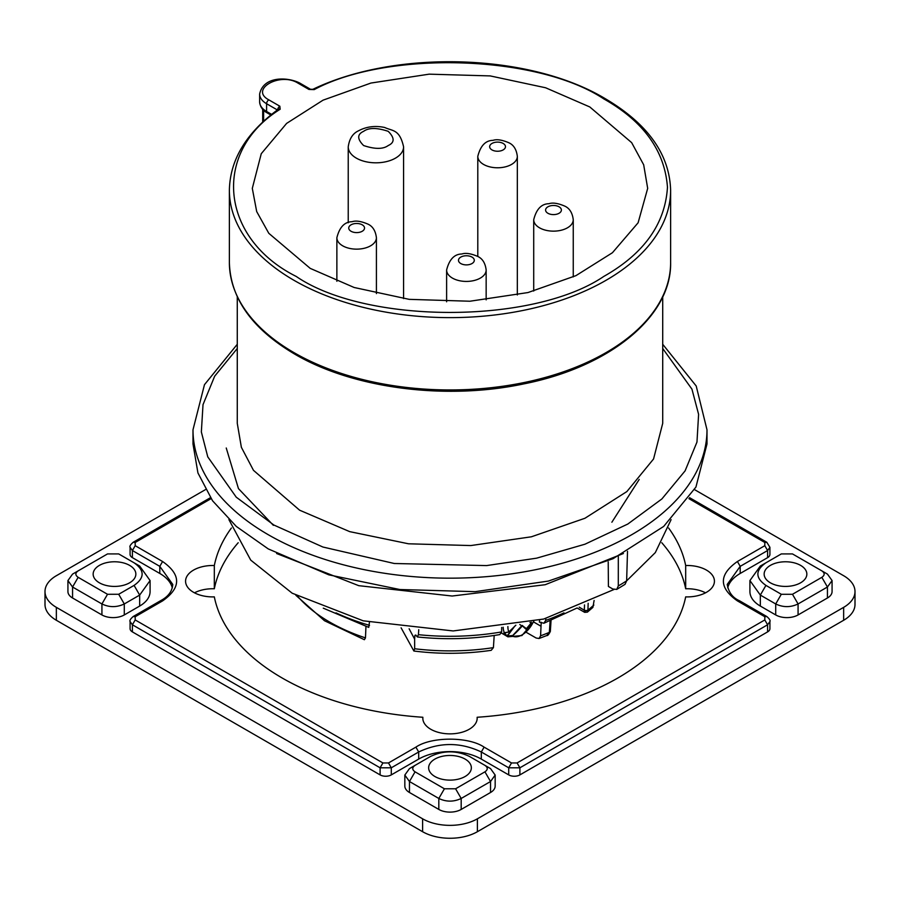 <?xml version="1.0" encoding="UTF-8"?>
<svg xmlns="http://www.w3.org/2000/svg" width="900" height="900" viewBox="0 0 900 900"><rect width="100%" height="100%" fill="white"/><g stroke="black" fill="none" stroke-linecap="round" stroke-linejoin="round"><path stroke-width="1.35" d="M323.28 608.164L368.741 627.367L369.428 622.26M295.853 595.283L324.473 620.73L364.376 639.709L365.468 637.898L365.951 626.524M541.204 622.249L540.596 635.794L539.021 638.516L536.108 637.999L526.151 632.261M409.129 628.774L414.63 639.158L414.652 648.742L413.876 651.015L401.096 627.817M494.19 635.479L493.414 647.629L491.197 650.329C465.514 654.041 439.74 654.266 413.876 651.015M540.877 626.164L533.587 621.956M550.339 631.305A2.374 1.373 -174.3 0 1 550.339 631.395C548.831 634.511 547.639 635.884 546.784 635.535L549.371 632.261A2.374 1.417 3.7 0 0 550.35 631.204L550.339 631.395A2.374 1.373 -174.3 0 1 549.36 632.374A169.999 98.145 0 0 1 540.596 635.794M585.472 610.673C584.854 613.035 584.482 612.911 584.336 610.279L579.229 607.151M584.336 610.279A2.374 1.519 0.5 0 0 587.936 610.11L587.396 612.135L592.898 607.387L594.113 600.48M416.036 635.501A170.899 98.663 180 0 1 414.911 635.366L415.789 635.04L414.911 635.366L414.63 639.158M418.759 629.685L418.41 634.68L417.353 636.952L415.789 635.04M593.842 605.048A169.999 98.145 0 0 1 587.936 610.11L587.936 609.998A2.374 1.463 -178 0 1 584.336 610.099L584.516 604.913M545.839 618.469L545.681 620.438L543.892 623.239L539.415 622.125L539.539 620.123M501.671 627.446L501.649 631.924L499.77 634.59C472.613 639.113 445.14 639.889 417.353 636.952M550.114 620.91L549.371 632.261M587.936 609.998L588.161 603.293M99.405 582.817A21.352 12.33 180 0 1 93.15 574.099A21.352 12.33 180 0 1 106.335 562.714A21.352 12.33 180 0 1 129.6 565.38A21.352 12.33 180 0 1 135.855 574.099A21.352 12.33 180 0 1 122.67 585.484A21.352 12.33 180 0 1 99.405 582.817M434.902 776.509A21.352 12.33 180 0 1 428.647 767.801A21.352 12.33 180 0 1 441.832 756.405A21.352 12.33 180 0 1 465.098 759.082A21.352 12.33 180 0 1 471.353 767.801A21.352 12.33 180 0 1 458.168 779.186A21.352 12.33 180 0 1 434.902 776.509M770.4 582.817A21.352 12.33 180 0 1 764.145 574.099A21.352 12.33 180 0 1 777.33 562.714A21.352 12.33 180 0 1 800.595 565.38A21.352 12.33 180 0 1 806.85 574.099A21.352 12.33 180 0 1 793.665 585.484A21.352 12.33 180 0 1 770.4 582.817M422.854 719.066L422.854 717.266A237.229 136.969 180 0 1 282.251 678.049A237.229 136.969 180 0 1 214.324 596.88A27.191 15.705 180 0 1 193.534 592.301A27.191 15.705 180 0 1 185.569 581.197A27.191 15.705 180 0 1 214.324 565.526A237.229 136.969 180 0 1 231.39 528.007M477.146 719.066L477.146 717.266A27.191 15.705 180 0 1 477.191 718.166A27.191 15.705 180 0 1 460.406 732.668A27.191 15.705 180 0 1 430.774 729.27A27.191 15.705 180 0 1 422.809 718.166A27.191 15.705 180 0 1 422.854 717.266M661.781 542.734A237.229 136.969 180 0 1 685.676 588.769A27.191 15.705 180 0 1 705.521 592.819M194.479 592.819A27.191 15.705 180 0 1 214.324 588.769A237.229 136.969 180 0 1 238.208 542.734M45 591.536L45 604.451A38.745 22.376 0 0 0 56.351 620.269L422.606 831.712A38.745 22.376 0 0 0 477.394 831.712L843.649 620.269A38.745 22.376 0 0 0 855 604.451L855 591.536A38.745 22.376 180 0 1 843.649 607.354L477.394 818.809A38.745 22.376 180 0 1 422.606 818.809L56.351 607.354A38.745 22.376 180 0 1 45 591.536A38.745 22.376 180 0 1 56.351 575.719L205.447 489.634M685.676 588.769L685.676 565.526A27.191 15.705 180 0 1 714.431 581.197A27.191 15.705 180 0 1 685.676 596.88A237.229 136.969 180 0 1 477.146 717.266M668.61 528.007A237.229 136.969 180 0 1 685.676 565.526M214.324 588.769L214.324 565.526M694.541 489.623L843.649 575.719A38.745 22.376 180 0 1 855 591.536M107.516 594.281L118.699 594.27L134.078 585.394C144.799 577.867 144.799 570.33 134.078 562.804L118.699 553.928L107.516 553.928L78.154 570.87C75.094 573.019 75.094 575.179 78.154 577.327L107.516 594.281L101.925 603.956L72.562 587.014L67.928 580.556L72.562 574.099L78.154 570.87L72.562 574.099M455.591 788.783L484.942 771.829C488.014 769.68 488.014 767.531 484.942 765.371L469.575 756.495C456.525 750.308 443.475 750.308 430.425 756.495L415.058 765.371C411.986 767.531 411.986 769.68 415.058 771.829L444.409 788.783L455.591 788.783L461.183 798.469C453.701 802.001 446.254 802.001 438.817 798.469L409.466 781.515L404.831 775.058L409.466 768.6L415.058 765.371L409.466 768.6M792.484 594.281L821.846 577.327C824.906 575.179 824.906 573.019 821.846 570.87L792.484 553.928L781.301 553.928L765.923 562.804C755.201 570.33 755.201 577.867 765.923 585.394L781.301 594.281L792.484 594.281L798.075 603.956C790.605 607.5 783.146 607.5 775.71 603.956L760.331 595.08L749.914 580.556L760.331 566.033L765.923 562.804L760.331 566.033M211.072 498.656L135.191 542.464L135.191 545.692L162.585 561.51C181.282 574.639 181.282 587.768 162.585 600.896L135.191 616.714L135.191 619.942L382.905 762.952L388.496 762.952L415.89 747.135C431.37 736.504 468.63 736.504 484.11 747.135L511.504 762.952L517.095 762.952L764.809 619.942L764.809 616.714L737.415 600.896C718.717 587.768 718.717 574.639 737.415 561.51L764.809 545.692L764.809 542.464L688.928 498.656M490.534 768.6L484.942 765.371L490.534 768.6L495.169 775.058L495.169 786.038A15.818 9.135 180 0 1 490.534 792.495L461.183 809.438A15.818 9.135 180 0 1 438.817 809.438L409.466 792.495A15.818 9.135 180 0 1 404.831 786.038L404.831 775.058M827.438 574.099L821.846 570.87L827.438 574.099L832.072 580.556L832.072 591.536A15.818 9.135 180 0 1 827.438 597.994L798.075 614.936A15.818 9.135 180 0 1 775.71 614.936L760.331 606.06A35.584 20.543 180 0 1 749.914 591.536L749.914 580.556M139.669 566.033L134.078 562.804L139.669 566.033L150.086 580.556L150.086 591.536A35.584 20.543 180 0 1 139.669 606.06L124.29 614.936A15.818 9.135 180 0 1 101.925 614.936L72.562 597.994A15.818 9.135 180 0 1 67.928 591.536L67.928 580.556M764.809 542.464L766.789 542.261L769.916 547.301L769.916 554.411A7.909 4.567 180 0 1 767.61 557.64L740.205 573.457A44.28 25.571 0 0 0 727.706 587.812M517.095 762.952L519.896 767.801L767.599 624.78L769.916 621.551L769.916 628.661A7.909 4.567 180 0 1 767.599 631.89L519.896 774.9A7.909 4.567 180 0 1 508.714 774.9L481.309 759.082A44.28 25.571 0 0 0 418.691 759.082L391.286 774.9A7.909 4.567 180 0 1 380.104 774.9L132.39 631.89A7.909 4.567 180 0 1 130.084 628.661L130.084 621.551C129.42 620.606 130.466 618.93 133.211 616.511L135.191 616.714M172.294 587.812A44.28 25.571 0 0 0 159.795 573.457L132.39 557.64A7.909 4.567 180 0 1 130.084 554.411L130.084 547.301C129.42 546.356 130.466 544.68 133.211 542.261L135.191 542.464M150.086 580.556L139.669 595.08L124.29 603.956C116.809 607.5 109.35 607.5 101.925 603.956L101.925 614.936M495.169 775.058L490.534 781.515L461.183 798.469L461.183 809.438M832.072 580.556L827.438 587.014L798.075 603.956L798.075 614.936M531.236 622.114L531.034 623.16A71.483 70.178 -175.5 0 1 528.952 626.107A71.483 70.178 -175.5 0 1 526.725 628.954L526.05 629.28A75.116 4.196 -143.4 0 0 522.461 625.995L522.079 626.141A75.116 62.314 140.7 0 1 512.269 636.008L507.757 636.75L506.812 636.199A22.927 13.241 -60 0 1 503.876 632.779L508.826 632.002A20.036 11.565 -60 0 1 507.892 626.546M526.725 628.954L521.989 625.5L512.269 636.008A75.116 62.314 140.7 0 0 522.079 626.141L519.795 624.488M508.826 632.002A75.116 57.769 -42 0 0 515.711 625.241A75.116 57.769 -42 0 1 508.826 632.002L504.416 632.88A22.927 13.241 -60 0 1 503.168 627.244M522.382 625.455L526.05 629.269M506.812 636.199L513.382 627.806M507.375 636.525L504.405 632.655M533.486 621.596A20.036 11.565 -60 0 1 512.269 636.008M508.793 631.969L515.869 625.219M511.909 635.58L507.431 636.019L514.012 627.176M531.034 623.16L526.433 628.661L523.901 626.805M531.281 622.238L530.73 622.901L529.999 622.395M603.765 98.888C537.097 54.551 387.191 50.389 314.201 89.606A3.161 1.609 -114.8 0 0 312.874 89.314L310.511 89.28A3.161 1.823 -60 0 0 308.936 89.438L297.9 83.07C279.979 71.775 249.255 89.505 268.83 99.855L279.855 106.222L280.148 109.26C212.22 151.403 219.431 237.96 296.224 276.446C365.704 324.124 532.665 324.72 603.765 276.446C643.95 253.699 665.179 223.976 667.462 187.245C664.774 150.773 643.545 121.309 603.765 98.888M310.207 268.369L268.796 233.303L256.691 211.567L252.304 188.37L261.259 153.709L286.616 123.401L323.044 100.17L370.946 83.047L429.176 74.16L490.207 75.915L545.591 87.761L589.793 106.954L631.665 142.65L643.68 164.801L647.685 188.37L638.111 222.773L612.428 252.731L575.921 275.659L527.974 292.556L469.912 301.23L409.196 299.351L354.15 287.494L310.207 268.369M237.274 296.831L237.274 423.338L241.369 447.3L253.474 470.329L299.588 510.176L349.729 531.641L408.499 543.791L470.846 545.558L531.405 536.794L584.944 518.265L626.873 491.569L653.558 458.989L662.715 423.338L662.715 296.831M706.995 429.795A257.006 148.376 0 0 1 548.347 566.876A257.006 148.376 0 0 1 268.267 534.712A257.006 148.376 0 0 1 192.994 429.795L192.994 443.993L197.933 472.939L212.558 500.782L236.306 526.433L268.267 548.921L328.849 574.852L399.859 589.523L475.189 591.66L548.347 581.085L613.035 558.697L663.683 526.433L695.936 487.069L706.995 443.993L706.995 429.795L696.206 385.999L662.715 344.284M671.096 519.649L655.324 552.589L626.636 580.849L627.514 551.295M613.946 589.523L543.712 619.043L453.15 630.945L363.229 620.82L292.196 593.212L250.729 560.115L228.904 519.637M618.311 556.47L618.3 585.945L616.736 589.41L612.81 589.005L608.411 586.462L608.22 561.836M276.604 553.511L358.774 585.675L452.149 596.025L545.175 584.719L623.396 553.511M639.225 479.43L611.876 522.225M616.736 589.41L625.05 584.325L626.636 580.849A237.364 137.047 180 0 1 618.3 585.945M297.608 596.239A169.999 98.145 0 0 0 329.794 622.136A169.999 98.145 0 0 0 365.468 637.898M336.015 612.877A180.495 104.209 0 0 0 369.517 625.354M493.414 647.629A169.999 98.145 180 0 1 414.652 648.742M545.681 620.438A180.495 104.209 0 0 0 563.974 612.877M418.41 634.68A180.495 104.209 0 0 0 501.649 631.924M517.331 294.975L517.331 156.364A19.766 11.419 180 0 1 505.136 166.905A19.766 11.419 180 0 1 483.593 164.441A19.766 11.419 180 0 1 477.799 156.364L477.799 256.444M503.156 143.449A7.909 4.567 180 0 1 503.156 149.906A7.909 4.567 180 0 1 491.974 149.906A7.909 4.567 180 0 1 491.974 143.449A7.909 4.567 180 0 1 503.156 143.449M486.157 299.88L486.157 270.011A19.766 11.419 180 0 1 473.951 280.553A19.766 11.419 180 0 1 452.407 278.089A19.766 11.419 180 0 1 446.614 270.011L446.614 301.793M471.983 257.096A7.909 4.567 180 0 1 471.983 263.554A7.909 4.567 180 0 1 460.8 263.554A7.909 4.567 180 0 1 460.8 257.096A7.909 4.567 180 0 1 471.983 257.096M573.255 276.907L573.255 219.724A19.766 11.419 180 0 1 561.049 230.276A19.766 11.419 180 0 1 539.505 227.801A19.766 11.419 180 0 1 533.711 219.724L533.711 291.06M559.08 206.82A7.909 4.567 180 0 1 559.08 213.266A7.909 4.567 180 0 1 547.898 213.266A7.909 4.567 180 0 1 547.898 206.82A7.909 4.567 180 0 1 559.08 206.82M363.611 131.332C368.719 127.575 376.92 127.575 388.215 131.332C394.729 137.846 394.729 142.582 388.215 145.541C383.096 149.299 374.895 149.299 363.611 145.541C357.098 139.016 357.098 134.291 363.611 131.332M403.582 298.609L403.582 146.824A27.675 15.975 180 0 1 395.483 158.13A27.675 15.975 180 0 1 356.332 158.13A27.675 15.975 180 0 1 348.233 146.824L348.233 222.773M843.649 607.354L843.649 620.269M477.394 818.809L477.394 831.712M422.606 818.809L422.606 831.712M56.351 607.354L56.351 620.269M118.699 594.27L124.29 603.956L124.29 614.936M134.078 585.394L139.669 595.08L139.669 606.06M78.154 577.327L72.562 587.014L72.562 597.994M490.534 792.495L490.534 781.515L484.942 771.829M415.058 771.829L409.466 781.515L409.466 792.495M438.817 809.438L438.817 798.469L444.409 788.783M827.438 597.994L827.438 587.014L821.846 577.327M760.331 606.06L760.331 595.08L765.923 585.394M775.71 614.936L775.71 603.956L781.301 594.281M767.599 631.89L767.599 624.78L764.809 619.942M519.896 774.9L519.896 767.801L508.714 767.801L511.504 762.952M484.11 747.135L481.309 751.984L508.714 767.801L508.714 774.9M481.309 759.082L481.309 751.984C460.44 742.072 439.56 742.072 418.691 751.984L415.89 747.135M388.496 762.952L391.286 767.801L418.691 751.984L418.691 759.082M135.191 619.942L132.39 624.78L380.104 767.801L382.905 762.952M162.585 600.896L160.616 600.694C168.255 596.644 172.305 591.221 172.766 584.426L159.795 566.347L162.585 561.51M135.191 545.692L132.39 550.53L159.795 566.347L159.795 573.457M769.916 547.301L767.61 550.53L764.809 545.692M737.415 561.51L740.205 566.347L767.61 550.53L767.61 557.64M740.205 573.457L740.205 566.347L727.234 584.426C728.595 592.335 732.656 597.758 739.384 600.694L737.415 600.896M764.809 616.714L766.789 616.523L739.384 600.694M132.39 557.64L132.39 550.53L130.084 547.301M132.39 631.89L132.39 624.78L130.084 621.551M380.104 774.9L380.104 767.801L391.286 767.801L391.286 774.9M502.447 633.69A22.927 13.241 -60 0 1 501.491 633.038L507.904 636.84A22.927 13.241 -60 0 1 507.757 636.75L507.825 636.244M229.376 262.564A220.624 127.373 0 0 0 293.996 352.631A220.624 127.373 0 0 0 534.431 380.25A220.624 127.373 0 0 0 670.624 262.564C671.692 316.642 609.548 366.986 523.654 383.929C445.77 400.5 352.935 388.463 294.649 354.082C252.203 328.973 230.445 298.474 229.376 262.564L229.376 190.249A220.624 127.373 0 0 0 293.996 280.316A220.624 127.373 0 0 0 534.431 307.935A220.624 127.373 0 0 0 670.624 190.249C669.555 154.339 647.798 123.84 605.351 98.73C529.976 53.37 396.36 49.106 312.874 89.314M662.715 348.502L691.942 389.137L698.602 414.349L696.971 442.046L685.091 470.88L661.883 498.949L627.806 524.048L584.933 544.219L536.614 558.169L486.641 565.582L394.29 563.501L322.92 547.031L273.859 525.026L236.261 497.194L207.765 456.863L201.352 431.955L203.018 404.64L214.661 376.211L237.274 348.502M314.201 89.606L308.936 89.438M310.511 89.28L299.486 82.913A3.161 1.823 120 0 0 297.9 83.07M280.148 109.26A3.161 2.014 -125.8 0 0 278.303 109.282C246.296 132.75 229.984 159.739 229.376 190.249M279.855 106.222A3.161 1.823 120 0 0 277.639 109.755M268.83 99.855A3.161 1.823 120 0 0 266.591 103.725L277.369 109.957M299.486 82.913C287.156 76.804 263.385 76.073 259.639 94.05A23.726 13.691 0 0 0 266.591 103.725L266.591 111.476A3.161 1.823 120 0 0 267.244 112.927C262.575 110.374 260.044 106.661 259.639 101.79A23.726 13.691 0 0 0 266.591 111.476L271.597 114.367M263.632 110.261L263.632 121.207M376.414 293.603L376.414 237.724A19.766 11.419 180 0 1 364.207 248.276A19.766 11.419 180 0 1 342.664 245.801A19.766 11.419 180 0 1 336.87 237.724L336.87 281.273M362.228 224.82A7.909 4.567 180 0 1 362.228 231.266A7.909 4.567 180 0 1 351.045 231.266A7.909 4.567 180 0 1 351.045 224.82A7.909 4.567 180 0 1 362.228 224.82M539.021 638.516L546.773 635.535M587.396 612.135L584.674 612.349L577.136 607.995M551.048 620.539L550.35 631.204M543.892 623.239L576.72 608.164M517.331 156.364C516.51 149.602 513.765 145.102 509.085 142.864C502.223 139.882 496.856 139.039 492.986 140.355C485.516 140.456 480.454 145.8 477.799 156.364M486.157 270.011C485.336 263.25 482.58 258.75 477.911 256.511C471.049 253.53 465.683 252.686 461.812 254.002C454.331 254.104 449.269 259.447 446.614 270.011M573.255 219.724C572.434 212.963 569.678 208.463 565.009 206.224C558.146 203.243 552.78 202.399 548.91 203.715C541.429 203.828 536.366 209.16 533.711 219.724M403.582 146.824C399.611 129.082 392.603 131.197 384.694 127.485C375.154 125.471 366.412 126.585 358.47 130.826C352.777 133.436 349.369 138.769 348.233 146.824M133.211 616.511L160.616 600.694M133.211 542.261L210.42 497.7M689.58 497.689L766.789 542.261M769.916 621.551C770.58 620.606 769.534 618.93 766.789 616.523M507.904 636.84L521.921 635.558L533.79 621.529M192.994 429.795L204.469 384.683L237.274 344.284M670.624 262.564L670.624 190.249M259.639 101.79L259.639 94.05M270.832 114.998L267.244 112.927M262.699 122.074L262.699 109.305M226.249 447.998L238.455 488.61L273.375 525.33M376.414 237.724C375.581 230.963 372.836 226.463 368.168 224.224C361.294 221.243 355.928 220.399 352.058 221.715C344.588 221.828 339.525 227.16 336.87 237.724"/></g></svg>
